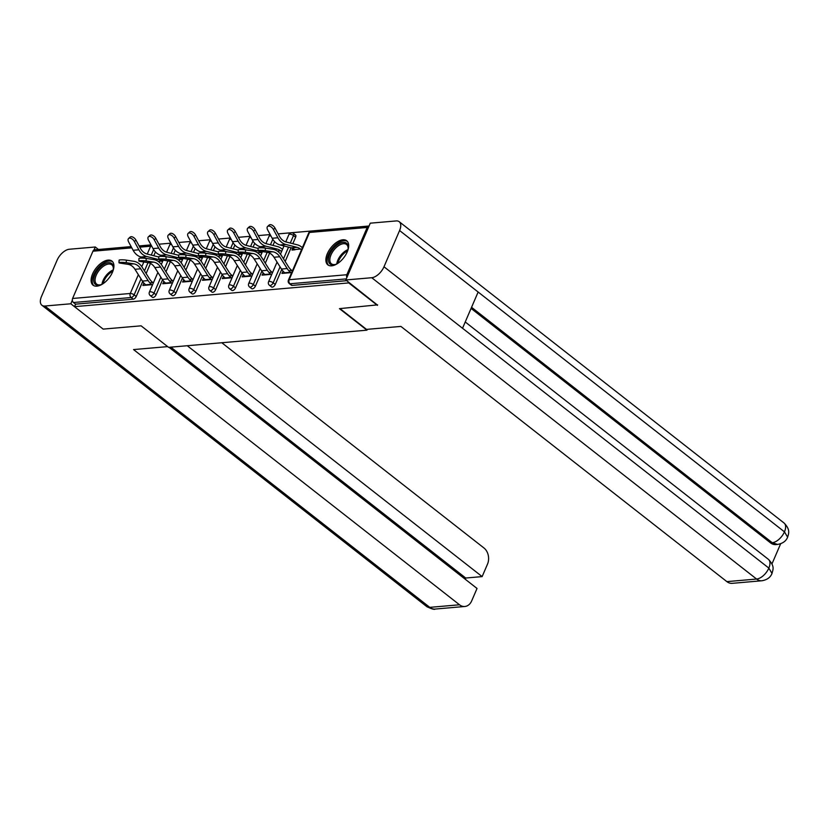 <?xml version="1.0" encoding="UTF-8"?>
<svg xmlns="http://www.w3.org/2000/svg" width="830" height="830" viewBox="0 0 830 830"><rect width="100%" height="100%" fill="white"/><g stroke="black" fill="none" stroke-linecap="round" stroke-linejoin="round"><path stroke-width="1.25" d="M342.894 239.777A15.314 8.134 -51.9 0 0 328.888 250.67A15.314 8.134 -51.9 0 0 327.84 264.853A15.314 8.134 -51.9 0 0 331.668 265.828A15.314 8.134 -51.9 0 0 345.664 254.935A15.314 8.134 -51.9 0 0 346.712 240.752A15.314 8.134 -51.9 0 0 342.894 239.777M108.118 260.112A15.314 8.134 -51.9 0 0 94.112 270.995A15.314 8.134 -51.9 0 0 93.064 285.188A15.314 8.134 -51.9 0 0 96.892 286.163A15.314 8.134 -51.9 0 0 110.898 275.269A15.314 8.134 -51.9 0 0 111.946 261.077A15.314 8.134 -51.9 0 0 108.118 260.112M369.06 226.009L278.133 233.884M270.175 234.568L258.265 235.596M250.318 236.291L238.407 237.318M230.45 238.003L218.539 239.04M210.592 239.725L198.681 240.762M190.734 241.447L178.824 242.474M170.866 243.169L158.955 244.196M151.008 244.892L139.098 245.919M131.14 246.603L99.144 249.425M377.619 304.859L339.46 308.646L366.953 330.174L367.317 329.323M366.953 330.174L168.594 347.345L141.1 325.827L103.159 329.105L74.493 306.664L75.572 304.154L133.246 299.163L131.15 297.524L73.476 302.514L75.572 304.154M73.476 302.514A2.946 2.231 -94.9 0 1 72.594 298.478L92.95 251.21A2.946 2.231 -94.9 0 1 94.662 249.809L131.171 246.655M377.401 305.357L348.735 282.916L74.493 306.664L70.82 303.78L72.335 300.252M369.039 226.061A2.946 2.231 85.1 0 0 368.904 226.061A2.946 2.231 85.1 0 0 367.192 227.462L346.836 274.73A2.946 2.231 85.1 0 0 346.847 277.583M152.627 284.617L142.885 285.468L143.818 283.3L145.177 284.358M153.56 282.449L149.794 282.781M161.736 261.326L162.69 261.243M295.625 237.183L293.53 235.544A2.946 1.567 128.1 0 0 293.436 233.396L295.532 235.035A2.946 1.567 128.1 0 1 295.625 237.183L292.824 243.688M291.06 247.776L285.167 261.471M281.723 269.47L275.269 284.451A2.946 1.567 128.1 0 1 272.281 287.128A2.946 1.567 128.1 0 1 271.545 286.941L269.449 285.292A2.946 1.567 128.1 0 0 270.186 285.489A2.946 1.567 -51.9 0 0 273.174 282.812L275.269 284.451M346.733 280.675L292.139 285.406A2.946 1.567 128.1 0 1 291.403 285.219L289.307 283.58A2.946 1.567 128.1 0 0 290.044 283.767L292.139 285.406M155.428 251.947L153.789 255.733M150.469 263.442L146.132 273.516M142.687 281.515L136.234 296.497A2.946 1.567 128.1 0 1 133.246 299.163M263.235 272.956L262.052 275.145L271.794 274.305M272.728 272.136L268.972 272.458M282.802 248.751L281.847 248.834M280.903 251.002L281.868 250.919M254.727 243.346L253.098 247.133M249.778 254.841L245.441 264.915M241.997 272.914L235.544 287.896A2.946 1.567 128.1 0 1 232.556 290.562A2.946 1.567 128.1 0 1 231.819 290.376L229.723 288.736A2.946 1.567 128.1 0 0 230.46 288.923A2.946 1.567 -51.9 0 0 233.448 286.257L235.544 287.896M223.519 276.39L222.326 278.589L232.068 277.739M233.002 275.57L229.246 275.892M241.188 254.447L242.142 254.364M215.012 246.78L213.372 250.577M210.052 258.286L205.716 268.349M202.271 276.349L195.818 291.33A2.946 1.567 128.1 0 1 192.83 294.007A2.946 1.567 128.1 0 1 192.093 293.82L189.997 292.181A2.946 1.567 128.1 0 0 190.734 292.368A2.946 1.567 -51.9 0 0 193.722 289.691L195.818 291.33M183.793 279.835L182.61 282.024L192.353 281.183M193.286 279.015L189.52 279.337M201.462 257.881L202.416 257.798M175.286 250.224L173.657 254.011M170.337 261.72L165.99 271.794M162.545 279.793L156.102 294.775A2.946 1.567 128.1 0 1 153.104 297.441A2.946 1.567 128.1 0 1 152.378 297.254L150.282 295.615A2.946 1.567 128.1 0 0 151.019 295.802A2.946 1.567 -51.9 0 0 154.007 293.135L156.102 294.775M181.604 259.603L182.559 259.52M163.935 281.557L162.742 283.746L172.484 282.906M173.418 280.727L169.662 281.059M195.143 248.502L193.515 252.289M190.195 259.998L185.858 270.072M182.413 278.071L175.96 293.052A2.946 1.567 128.1 0 1 172.972 295.719A2.946 1.567 128.1 0 1 172.235 295.532L170.14 293.893A2.946 1.567 128.1 0 0 170.876 294.079A2.946 1.567 -51.9 0 0 173.864 291.413L175.96 293.052M221.32 256.159L222.274 256.076M203.651 278.112L202.468 280.301L212.21 279.461M213.144 277.293L209.388 277.614M234.869 245.058L233.24 248.855M229.92 256.563L225.584 266.638M222.129 274.637L215.686 289.618A2.946 1.567 128.1 0 1 212.698 292.285A2.946 1.567 128.1 0 1 211.961 292.098L209.866 290.459A2.946 1.567 128.1 0 0 210.602 290.645A2.946 1.567 -51.9 0 0 213.59 287.969L215.686 289.618M261.045 252.725L262 252.642M243.377 274.678L242.194 276.867L251.936 276.027M252.87 273.848L249.104 274.18M274.595 241.623L272.956 245.41M269.636 253.119L265.299 263.193M261.855 271.192L255.401 286.174A2.946 1.567 128.1 0 1 252.413 288.84A2.946 1.567 128.1 0 1 251.677 288.653L249.581 287.014A2.946 1.567 128.1 0 0 250.318 287.201A2.946 1.567 -51.9 0 0 253.306 284.534L255.401 286.174M295.044 249.778L291.984 250.048L292.731 248.326M302.66 247.029L301.705 247.112M300.771 249.28L301.726 249.197M283.103 271.234L281.92 273.423L291.652 272.582M292.585 270.414L288.83 270.736M163.686 281.577L165.035 282.636M183.544 279.855L184.893 280.913M203.402 278.133L204.761 279.191M223.27 276.411L224.619 277.479M243.128 274.699L244.477 275.757M262.986 272.977L264.345 274.035M282.854 271.254L284.202 272.313M118.97 262.705L119.105 260.174A4.42 0.519 3 0 1 121.678 259.832A4.42 0.519 3 0 1 126.378 260.153L126.243 262.685A4.42 0.519 -177 0 0 121.543 262.363A4.42 0.519 -177 0 0 118.97 262.705A4.42 0.519 -177 0 0 120.516 263.183L128.059 264.334A13.145 9.981 -94.9 0 1 132.198 266.181A13.145 9.981 -94.9 0 1 134.958 269.294L142.407 281.09A15.697 11.921 85.1 0 0 145.707 284.794L146.194 285.178M126.243 262.685L133.786 263.836A13.145 9.981 -94.9 0 1 137.925 265.683A13.145 9.981 -94.9 0 1 140.695 268.796L148.134 280.592A15.697 11.921 85.1 0 0 151.434 284.306L151.921 284.68M152.865 282.511L152.367 282.127A13.145 9.981 -94.9 0 1 149.607 279.025L142.158 267.229A15.697 11.921 85.1 0 0 138.859 263.515A15.697 11.921 85.1 0 0 133.921 261.305L126.378 260.153M158.146 261.367L161.435 261.087A13.145 9.981 85.1 0 0 158.063 259.396L146.775 256.522A15.697 11.921 -94.9 0 1 142.75 254.499A15.697 11.921 -94.9 0 1 138.869 249.799L134.398 241.54A4.42 2.49 -132 0 0 128.577 238.501L130.144 237.1A4.42 2.49 48 0 1 135.964 240.129L140.436 248.398A13.145 9.981 85.1 0 0 143.683 252.32A13.145 9.981 85.1 0 0 147.055 254.022L158.343 256.895A15.697 11.921 -94.9 0 1 158.81 257.02M147.211 258.587L141.048 257.01A15.697 11.921 -94.9 0 1 137.023 254.986A15.697 11.921 -94.9 0 1 133.142 250.297L128.671 242.038A4.42 2.49 -132 0 1 128.577 238.501M102.972 283.746A13.249 7.045 128.1 0 1 100.669 284.804A13.249 7.045 128.1 0 1 95.056 284.088A13.249 7.045 128.1 0 1 98.542 268.962A13.249 7.045 128.1 0 1 112.05 263.816A13.249 7.045 128.1 0 1 113.388 268.557A13.249 7.045 128.1 0 1 112.922 271.037M113.337 269.024A12.263 6.516 -51.9 0 0 112.081 265.081A12.263 6.516 -51.9 0 0 111.77 264.812A12.263 6.516 -51.9 0 0 99.32 270.144A12.263 6.516 -51.9 0 0 96.332 283.85A12.263 6.516 -51.9 0 0 96.643 284.13A12.263 6.516 -51.9 0 0 101.115 284.638M112.652 261.772A15.21 8.082 -51.9 0 0 97.286 268.847A15.21 8.082 -51.9 0 0 93.79 285.593A15.21 8.082 -51.9 0 0 93.915 285.707M337.748 263.421A13.249 7.045 128.1 0 1 335.445 264.469A13.249 7.045 128.1 0 1 328.556 258.4A13.249 7.045 128.1 0 1 338.235 244.228A13.249 7.045 128.1 0 1 348.164 248.222A13.249 7.045 128.1 0 1 347.697 250.712M348.112 248.689A12.263 6.516 -51.9 0 0 346.546 244.477A12.263 6.516 -51.9 0 0 338.899 245.441A12.263 6.516 -51.9 0 0 330.89 255.152A12.263 6.516 -51.9 0 0 331.419 263.795A12.263 6.516 -51.9 0 0 335.891 264.314M347.417 241.447A15.21 8.082 -51.9 0 0 338.225 242.837A15.21 8.082 -51.9 0 0 328.4 254.613A15.21 8.082 -51.9 0 0 328.68 265.372M167.66 346.618L133.547 349.575L459.509 604.779A11.776 8.933 85.1 0 0 464.831 606.481A11.776 8.933 85.1 0 0 471.679 600.899L477.032 588.46L169.019 347.314M41.894 305.253A12.066 6.412 -51.9 0 0 44.903 306.021L429.774 607.353A11.776 8.933 85.1 0 0 435.107 609.064C434.464 609.822 431.683 609.002 426.755 606.585L41.894 305.253A12.066 6.412 -51.9 0 1 41.5 296.435L57.104 260.184A12.066 6.412 -51.9 0 1 69.367 249.239L95.274 246.998L98.448 249.488M44.903 306.021L70.82 303.78M93.966 250.027L95.274 246.998M465.205 579.205L465.713 578.022L482.137 576.601L487.501 564.161A11.776 8.933 85.1 0 0 483.963 547.987L221.797 342.738M482.137 576.601L187.258 345.726M465.713 578.022L170.835 347.148M339.978 308.604L366.538 329.396L400.911 326.418L726.873 581.623L756.597 579.05L371.736 277.718L345.82 279.969L377.515 305.108M371.736 277.718A12.066 6.412 -51.9 0 0 383.989 266.772L462.528 328.265L478.142 292.025L399.593 230.532L383.989 266.772M399.593 230.532A12.066 6.412 -51.9 0 0 399.209 221.703A12.066 6.412 -51.9 0 0 396.19 220.936L370.273 223.177L345.82 279.969M771.973 563.902L780.646 543.754M761.93 580.761C767.096 579.848 770.458 577.41 772.014 573.457L768.85 568.093A12.066 6.412 -51.9 0 1 756.597 579.05A11.776 8.933 85.1 0 0 761.93 580.761L732.205 583.334A11.776 8.933 -94.9 0 1 726.873 581.623M770.53 542.872L772.242 542.716L777.575 544.428L775.853 544.584A11.776 8.933 -94.9 0 1 770.53 542.872L471.077 308.418M471.554 307.308L772.242 542.716A12.066 6.412 -51.9 0 0 784.464 531.854L787.629 537.186C788.5 533.949 790.751 529.779 784.07 523.025L399.209 221.703M138.828 260.983L138.963 258.452A4.42 0.519 3 0 1 141.536 258.12A4.42 0.519 3 0 1 146.236 258.431L146.111 260.962A4.42 0.519 -177 0 0 141.411 260.651A4.42 0.519 -177 0 0 138.828 260.983A4.42 0.519 -177 0 0 140.374 261.46L147.916 262.612A13.145 9.981 -94.9 0 1 152.056 264.459A13.145 9.981 -94.9 0 1 154.826 267.571L162.275 279.368A15.697 11.921 85.1 0 0 165.575 283.082L166.062 283.455M146.111 260.962L153.654 262.114A13.145 9.981 -94.9 0 1 157.793 263.961A13.145 9.981 -94.9 0 1 160.553 267.073L168.002 278.87A15.697 11.921 85.1 0 0 171.302 282.584L171.789 282.968M172.723 280.789L172.235 280.405A13.145 9.981 -94.9 0 1 169.476 277.303L162.026 265.507A15.697 11.921 85.1 0 0 158.727 261.792A15.697 11.921 85.1 0 0 153.778 259.583L146.236 258.431M158.696 259.261L158.821 256.729A4.42 0.519 3 0 1 161.404 256.397A4.42 0.519 3 0 1 166.104 256.719L165.969 259.251A4.42 0.519 -177 0 0 161.269 258.929A4.42 0.519 -177 0 0 158.696 259.261A4.42 0.519 -177 0 0 160.242 259.738L167.785 260.89A13.145 9.981 -94.9 0 1 171.924 262.737A13.145 9.981 -94.9 0 1 174.684 265.849L182.133 277.645A15.697 11.921 85.1 0 0 185.432 281.36L185.92 281.744M165.969 259.251L173.512 260.392A13.145 9.981 -94.9 0 1 177.651 262.249A13.145 9.981 -94.9 0 1 180.411 265.351L187.86 277.147A15.697 11.921 85.1 0 0 191.159 280.862L191.647 281.245M192.581 279.067L192.093 278.693A13.145 9.981 -94.9 0 1 189.333 275.581L181.884 263.784A15.697 11.921 85.1 0 0 178.585 260.07A15.697 11.921 85.1 0 0 173.646 257.86L166.104 256.719M178.554 257.549L178.689 255.018A4.42 0.519 3 0 1 181.262 254.675A4.42 0.519 3 0 1 185.962 254.997L185.827 257.528A4.42 0.519 -177 0 0 181.127 257.207A4.42 0.519 -177 0 0 178.554 257.549A4.42 0.519 -177 0 0 180.1 258.026L187.642 259.168A13.145 9.981 -94.9 0 1 191.782 261.025A13.145 9.981 -94.9 0 1 194.542 264.127L201.991 275.923A15.697 11.921 85.1 0 0 205.29 279.637L205.778 280.021M185.827 257.528L193.369 258.67A13.145 9.981 -94.9 0 1 197.509 260.527A13.145 9.981 -94.9 0 1 200.279 263.629L207.718 275.425A15.697 11.921 85.1 0 0 211.017 279.139L211.515 279.523M212.449 277.355L211.961 276.971A13.145 9.981 -94.9 0 1 209.191 273.858L201.742 262.062A15.697 11.921 85.1 0 0 198.443 258.358A15.697 11.921 85.1 0 0 193.504 256.138L185.962 254.997M198.422 255.827L198.546 253.295A4.42 0.519 3 0 1 201.13 252.953A4.42 0.519 3 0 1 205.819 253.275L205.695 255.806A4.42 0.519 -177 0 0 200.995 255.484A4.42 0.519 -177 0 0 198.422 255.827A4.42 0.519 -177 0 0 199.957 256.304L207.51 257.445A13.145 9.981 -94.9 0 1 211.65 259.302A13.145 9.981 -94.9 0 1 214.41 262.404L221.859 274.201A15.697 11.921 85.1 0 0 225.158 277.915L225.646 278.299M205.695 255.806L213.237 256.958A13.145 9.981 -94.9 0 1 217.377 258.804A13.145 9.981 -94.9 0 1 220.137 261.917L227.586 273.713A15.697 11.921 85.1 0 0 230.885 277.417L231.373 277.801M232.307 275.633L231.819 275.249A13.145 9.981 -94.9 0 1 229.059 272.147L221.61 260.34A15.697 11.921 85.1 0 0 218.311 256.636A15.697 11.921 85.1 0 0 213.362 254.426L205.819 253.275M218.28 254.105L218.415 251.573A4.42 0.519 3 0 1 220.988 251.241A4.42 0.519 3 0 1 225.687 251.552L225.553 254.084A4.42 0.519 -177 0 0 220.853 253.762A4.42 0.519 -177 0 0 218.28 254.105A4.42 0.519 -177 0 0 219.826 254.582L227.368 255.733A13.145 9.981 -94.9 0 1 231.508 257.58A13.145 9.981 -94.9 0 1 234.268 260.693L241.717 272.489A15.697 11.921 85.1 0 0 245.016 276.193L245.504 276.577M225.553 254.084L233.095 255.235A13.145 9.981 -94.9 0 1 237.235 257.082A13.145 9.981 -94.9 0 1 239.995 260.195L247.444 271.991A15.697 11.921 85.1 0 0 250.743 275.705L251.231 276.079M252.164 273.91L251.677 273.526A13.145 9.981 -94.9 0 1 248.917 270.424L241.468 258.628A15.697 11.921 85.1 0 0 238.169 254.914A15.697 11.921 85.1 0 0 233.23 252.704L225.687 251.552M178.014 259.655L181.293 259.365A13.145 9.981 85.1 0 0 177.921 257.674L166.633 254.8A15.697 11.921 -94.9 0 1 162.607 252.776A15.697 11.921 -94.9 0 1 158.738 248.087L154.256 239.818A4.42 2.49 -132 0 0 148.435 236.789L150.002 235.378A4.42 2.49 48 0 1 155.822 238.407L160.304 246.676A13.145 9.981 85.1 0 0 163.541 250.598A13.145 9.981 85.1 0 0 166.913 252.299L178.201 255.173A15.697 11.921 -94.9 0 1 178.668 255.298M167.069 256.864L160.906 255.298A15.697 11.921 -94.9 0 1 156.88 253.275A15.697 11.921 -94.9 0 1 153.011 248.575L148.529 240.316A4.42 2.49 -132 0 1 148.435 236.789M197.872 257.933L201.161 257.642A13.145 9.981 85.1 0 0 197.789 255.951L186.501 253.077A15.697 11.921 -94.9 0 1 182.465 251.054A15.697 11.921 -94.9 0 1 178.595 246.365L174.113 238.096A4.42 2.49 -132 0 0 168.303 235.066L169.86 233.655A4.42 2.49 48 0 1 175.68 236.685L180.162 244.954A13.145 9.981 85.1 0 0 183.409 248.886A13.145 9.981 85.1 0 0 186.781 250.577L198.069 253.451A15.697 11.921 -94.9 0 1 198.536 253.586M186.937 255.142L180.764 253.575A15.697 11.921 -94.9 0 1 176.738 251.552A15.697 11.921 -94.9 0 1 172.868 246.863L168.386 238.594A4.42 2.49 -132 0 1 168.303 235.066M217.74 256.211L221.019 255.931A13.145 9.981 85.1 0 0 217.647 254.229L206.359 251.355A15.697 11.921 -94.9 0 1 202.333 249.332A15.697 11.921 -94.9 0 1 198.463 244.643L193.981 236.374A4.42 2.49 -132 0 0 188.161 233.344L189.728 231.933A4.42 2.49 48 0 1 195.548 234.973L200.02 243.232A13.145 9.981 85.1 0 0 203.267 247.164A13.145 9.981 85.1 0 0 206.639 248.855L217.927 251.729A15.697 11.921 -94.9 0 1 218.394 251.864M206.794 253.42L200.632 251.853A15.697 11.921 -94.9 0 1 196.606 249.83A15.697 11.921 -94.9 0 1 192.726 245.141L188.254 236.872A4.42 2.49 -132 0 1 188.161 233.344M237.598 254.488L240.887 254.208A13.145 9.981 85.1 0 0 237.515 252.507L226.217 249.633A15.697 11.921 -94.9 0 1 222.191 247.61A15.697 11.921 -94.9 0 1 218.321 242.92L213.839 234.662A4.42 2.49 -132 0 0 208.019 231.622L209.585 230.211A4.42 2.49 48 0 1 215.406 233.251L219.888 241.509A13.145 9.981 85.1 0 0 223.125 245.441A13.145 9.981 85.1 0 0 226.497 247.143L237.795 250.006A15.697 11.921 -94.9 0 1 238.262 250.141M226.652 251.708L220.49 250.131A15.697 11.921 -94.9 0 1 216.464 248.108A15.697 11.921 -94.9 0 1 212.594 243.418L208.112 235.149A4.42 2.49 -132 0 1 208.019 231.622M257.456 252.766L260.745 252.486A13.145 9.981 85.1 0 0 257.373 250.795L246.085 247.921A15.697 11.921 -94.9 0 1 242.059 245.898A15.697 11.921 -94.9 0 1 238.179 241.198L233.707 232.94A4.42 2.49 -132 0 0 227.887 229.9L229.443 228.499A4.42 2.49 48 0 1 235.264 231.529L239.746 239.797A13.145 9.981 85.1 0 0 242.993 243.719A13.145 9.981 85.1 0 0 246.365 245.421L257.653 248.295A15.697 11.921 -94.9 0 1 258.12 248.419M246.52 249.986L240.347 248.419A15.697 11.921 -94.9 0 1 236.322 246.386A15.697 11.921 -94.9 0 1 232.452 241.696L227.97 233.438A4.42 2.49 -132 0 1 227.887 229.9M238.137 252.382L238.272 249.851A4.42 0.519 3 0 1 240.845 249.519A4.42 0.519 3 0 1 245.545 249.84L245.41 252.362A4.42 0.519 -177 0 0 240.721 252.05A4.42 0.519 -177 0 0 238.137 252.382A4.42 0.519 -177 0 0 239.683 252.86L247.226 254.011A13.145 9.981 -94.9 0 1 251.366 255.858A13.145 9.981 -94.9 0 1 254.136 258.97L261.575 270.767A15.697 11.921 85.1 0 0 264.874 274.481L265.361 274.855M245.41 252.362L252.963 253.513A13.145 9.981 -94.9 0 1 257.093 255.36A13.145 9.981 -94.9 0 1 259.863 258.472L267.312 270.269A15.697 11.921 85.1 0 0 270.611 273.983L271.099 274.367M272.033 272.188L271.545 271.815A13.145 9.981 -94.9 0 1 268.775 268.702L261.336 256.906A15.697 11.921 85.1 0 0 258.037 253.192A15.697 11.921 85.1 0 0 253.088 250.982L245.545 249.84M277.324 251.054L280.602 250.764A13.145 9.981 85.1 0 0 277.23 249.073L265.942 246.199A15.697 11.921 -94.9 0 1 261.917 244.176A15.697 11.921 -94.9 0 1 258.047 239.486L253.565 231.217A4.42 2.49 -132 0 0 247.745 228.188L249.311 226.777A4.42 2.49 48 0 1 255.132 229.806L259.603 238.075A13.145 9.981 85.1 0 0 262.851 242.007A13.145 9.981 85.1 0 0 266.223 243.698L277.511 246.572A15.697 11.921 -94.9 0 1 281.536 248.595L282.532 249.374M266.378 248.263L260.215 246.697A15.697 11.921 -94.9 0 1 256.19 244.674A15.697 11.921 -94.9 0 1 252.31 239.974L247.838 231.715A4.42 2.49 -132 0 1 247.745 228.188M258.006 250.66L258.13 248.129A4.42 0.519 3 0 1 260.713 247.797A4.42 0.519 3 0 1 265.403 248.118L265.278 250.65A4.42 0.519 -177 0 0 260.579 250.328A4.42 0.519 -177 0 0 258.006 250.66A4.42 0.519 -177 0 0 259.551 251.137L267.094 252.289A13.145 9.981 -94.9 0 1 271.234 254.136A13.145 9.981 -94.9 0 1 273.993 257.248L281.443 269.045A15.697 11.921 85.1 0 0 284.742 272.759L285.23 273.143M265.278 250.65L272.821 251.791A13.145 9.981 -94.9 0 1 276.961 253.648A13.145 9.981 -94.9 0 1 279.72 256.75L287.17 268.546A15.697 11.921 85.1 0 0 290.469 272.261L290.957 272.645M291.89 270.476L291.403 270.092A13.145 9.981 -94.9 0 1 288.643 266.98L281.194 255.184A15.697 11.921 85.1 0 0 277.894 251.469A15.697 11.921 85.1 0 0 272.956 249.259L265.403 248.118M267.602 226.466A4.42 2.49 -132 0 0 267.696 229.993L272.178 238.262A15.697 11.921 -94.9 0 0 276.048 242.951A15.697 11.921 -94.9 0 0 280.073 244.975L291.361 247.848A13.145 9.981 85.1 0 1 294.733 249.54L300.47 249.042A13.145 9.981 85.1 0 0 297.099 247.35L285.8 244.477A15.697 11.921 -94.9 0 1 281.775 242.453A15.697 11.921 -94.9 0 1 277.905 237.764L273.423 229.495A4.42 2.49 -132 0 0 267.602 226.466L269.169 225.055A4.42 2.49 48 0 1 274.989 228.084L279.471 236.353A13.145 9.981 85.1 0 0 282.708 240.285A13.145 9.981 85.1 0 0 286.08 241.976L297.379 244.85A15.697 11.921 -94.9 0 1 301.404 246.873L302.39 247.651M72.594 298.478L130.269 293.478L138.361 274.678M141.806 266.689L143.829 261.99M147.242 254.063L150.624 246.22L139.772 247.153M131.814 247.848L92.95 251.21M141.017 278.88L134.138 294.858A2.946 1.567 -51.9 0 1 131.15 297.524A2.946 2.231 -94.9 0 1 130.269 293.478A2.946 1.11 23.3 0 1 134.138 294.858L136.234 296.497M151.786 246.323A2.946 1.11 23.3 0 0 150.624 246.22A2.946 2.231 -94.9 0 1 151.236 245.317M367.192 227.462L309.517 232.452L289.162 279.72L346.836 274.73M346.286 278.89L290.044 283.767A2.946 2.231 85.1 0 1 289.162 279.72A2.946 1.11 -156.7 0 0 288.425 280.094A2.946 2.946 0 0 0 289.307 283.58M368.904 226.061L311.229 231.062A2.946 2.231 85.1 0 0 309.517 232.452A2.946 1.11 -156.7 0 0 308.781 232.825L288.425 280.094M153.623 249.623L151.268 255.09M148.02 262.622L144.472 270.881M171.644 244.601A2.946 1.11 23.3 0 0 170.482 244.497A2.946 1.11 -156.7 0 0 169.745 244.871L166.581 252.206M160.885 277.168L154.007 293.135A2.946 1.11 23.3 0 0 150.126 291.766A2.946 1.11 -156.7 0 0 149.39 292.129A2.946 2.946 0 0 0 150.282 295.615M173.48 247.9L171.125 253.368M167.878 260.911L164.33 269.159M193.349 246.178L190.993 251.646M187.746 259.188L184.187 267.436M180.743 275.446L173.864 291.413A2.946 1.11 23.3 0 0 169.994 290.044A2.946 1.11 -156.7 0 0 169.247 290.417A2.946 2.946 0 0 0 170.14 293.893M213.206 244.466L210.851 249.934M207.604 257.466L204.056 265.714M200.601 273.724L193.722 289.691A2.946 1.11 23.3 0 0 189.852 288.321A2.946 1.11 -156.7 0 0 189.116 288.695A2.946 2.946 0 0 0 189.997 292.181M233.064 242.744L230.709 248.212M227.472 255.744L223.913 263.992M220.469 272.001L213.59 287.969A2.946 1.11 23.3 0 0 209.71 286.599A2.946 1.11 -156.7 0 0 208.973 286.973A2.946 2.946 0 0 0 209.866 290.459M252.932 241.022L250.577 246.489M247.33 254.022L243.771 262.28M240.327 270.279L233.448 286.257A2.946 1.11 23.3 0 0 229.578 284.877A2.946 1.11 -156.7 0 0 228.831 285.25A2.946 2.946 0 0 0 229.723 288.736M272.79 239.299L270.435 244.767M267.187 252.31L263.639 260.558M260.184 268.567L253.306 284.534A2.946 1.11 23.3 0 0 249.436 283.165A2.946 1.11 -156.7 0 0 248.699 283.538A2.946 2.946 0 0 0 249.581 287.014M293.436 233.396A2.946 2.946 0 0 0 288.913 234.548A2.946 1.11 -156.7 0 1 289.66 234.174A2.946 1.11 23.3 0 1 293.53 235.544L290.293 243.045M288.539 247.133L283.497 258.836M280.052 266.845L273.174 282.812A2.946 1.11 23.3 0 0 269.304 281.443A2.946 1.11 -156.7 0 0 268.557 281.816A2.946 2.946 0 0 0 269.449 285.292M191.512 242.889A2.946 1.11 23.3 0 0 190.35 242.775A2.946 1.11 -156.7 0 0 189.603 243.149L186.449 250.484M211.37 241.167A2.946 1.11 23.3 0 0 210.208 241.053A2.946 1.11 -156.7 0 0 209.471 241.426L206.307 248.761M231.228 239.445A2.946 1.11 23.3 0 0 230.066 239.331A2.946 1.11 -156.7 0 0 229.329 239.704L226.165 247.05M251.096 237.722A2.946 1.11 23.3 0 0 249.934 237.619A2.946 1.11 -156.7 0 0 249.187 237.992L246.033 245.327M270.954 236.011A2.946 1.11 23.3 0 0 269.792 235.896A2.946 1.11 -156.7 0 0 269.055 236.27L265.89 243.605M140.695 268.796L134.958 269.294M133.786 263.836L128.059 264.334M148.134 280.592L142.407 281.09M151.434 284.306L145.707 284.794M133.142 250.297L138.869 249.799M135.964 240.129L134.398 241.54M154.432 259.707L158.063 259.396M141.048 257.01L146.775 256.522M101.976 284.275A12.263 6.516 128.1 0 1 113.191 269.947M112.87 271.182A11.869 6.308 -51.9 0 0 103.096 283.673M336.752 263.94A12.263 6.516 128.1 0 1 345.716 250.785A12.263 6.516 128.1 0 1 347.967 249.623M347.646 250.847A11.869 6.308 -51.9 0 0 346.369 251.573A11.869 6.308 -51.9 0 0 337.872 263.338M426.755 606.585A12.066 6.412 -51.9 0 0 429.774 607.353L459.509 604.779M772.014 573.447C772.751 569.847 775.313 566.703 768.424 559.358A12.066 6.412 -51.9 0 1 768.85 568.093L462.528 328.265M478.142 292.025L784.464 531.854A12.066 6.412 -51.9 0 0 784.07 523.025M160.553 267.073L154.826 267.571M153.654 262.114L147.916 262.612M168.002 278.87L162.275 279.368M171.302 282.584L165.575 283.082M180.411 265.351L174.684 265.849M173.512 260.392L167.785 260.89M187.86 277.147L182.133 277.645M191.159 280.862L185.432 281.36M200.279 263.629L194.542 264.127M193.369 258.67L187.642 259.168M207.718 275.425L201.991 275.923M211.017 279.139L205.29 279.637M220.137 261.917L214.41 262.404M213.237 256.958L207.51 257.445M227.586 273.713L221.859 274.201M230.885 277.417L225.158 277.915M239.995 260.195L234.268 260.693M233.095 255.235L227.368 255.733M247.444 271.991L241.717 272.489M250.743 275.705L245.016 276.193M153.011 248.575L158.738 248.087M155.822 238.407L154.256 239.818M174.29 257.985L177.921 257.674M160.906 255.298L166.633 254.8M172.868 246.863L178.595 246.365M175.68 236.685L174.113 238.096M194.158 256.263L197.789 255.951M180.764 253.575L186.501 253.077M192.726 245.141L198.463 244.643M195.548 234.973L193.981 236.374M214.016 254.551L217.647 254.229M200.632 251.853L206.359 251.355M212.594 243.418L218.321 242.92M215.406 233.251L213.839 234.662M233.873 252.828L237.515 252.507M220.49 250.131L226.217 249.633M232.452 241.696L238.179 241.198M235.264 231.529L233.707 232.94M253.741 251.106L257.373 250.795M240.347 248.419L246.085 247.921M259.863 258.472L254.136 258.97M252.963 253.513L247.226 254.011M267.312 270.269L261.575 270.767M270.611 273.983L264.874 274.481M252.31 239.974L258.047 239.486M255.132 229.806L253.565 231.217M273.599 249.384L277.23 249.073M260.215 246.697L265.942 246.199M279.72 256.75L273.993 257.248M272.821 251.791L267.094 252.289M287.17 268.546L281.443 269.045M290.469 272.261L284.742 272.759M272.178 238.262L277.905 237.764M274.989 228.084L273.423 229.495M291.361 247.848L297.099 247.35M280.073 244.975L285.8 244.477M139.118 245.96L151.029 244.933M171.022 243.46A2.946 2.946 0 0 0 169.745 244.871M163.147 260.184L161.31 264.459M157.887 272.416L149.39 292.129M190.89 241.738A2.946 2.946 0 0 0 189.603 243.149M183.015 258.462L181.168 262.737M177.745 270.694L169.247 290.417M210.747 240.015A2.946 2.946 0 0 0 209.471 241.426M202.873 256.74L201.026 261.025M197.602 268.972L189.116 288.695M230.605 238.293A2.946 2.946 0 0 0 229.329 239.704M222.731 255.028L220.894 259.302M217.47 267.25L208.973 286.973M250.473 236.581A2.946 2.946 0 0 0 249.187 237.992M242.599 253.306L240.752 257.58M237.328 265.538L228.831 285.25M270.331 234.859A2.946 2.946 0 0 0 269.055 236.27M262.456 251.583L260.62 255.858M257.186 263.816L248.699 283.538M288.913 234.548L285.759 241.883M283.995 245.971L280.478 254.146M277.054 262.093L268.557 281.816M311.229 231.062A2.946 2.946 0 0 0 308.781 232.825M464.831 606.481L435.107 609.064M768.424 559.358L465.236 321.978M777.575 544.428C782.732 543.505 786.093 541.087 787.629 537.186"/></g></svg>
